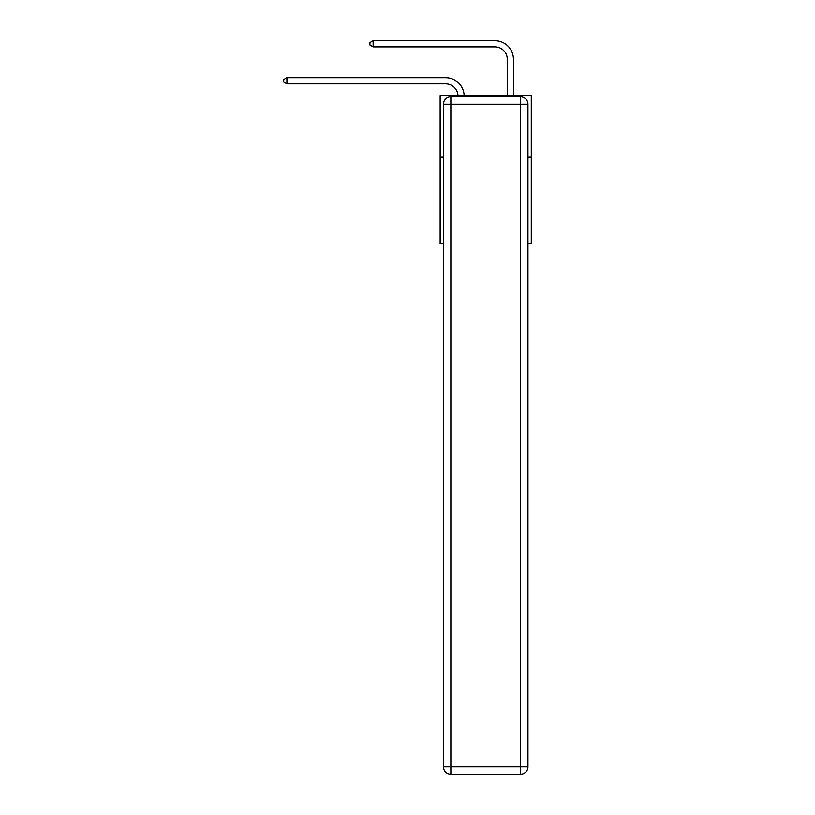<?xml version="1.0" encoding="UTF-8"?>
<svg xmlns="http://www.w3.org/2000/svg" width="815" height="815" viewBox="0 0 815 815"><rect width="100%" height="100%" fill="white"/><g stroke="black" fill="none" stroke-linecap="round" stroke-linejoin="round"><path stroke-width="1.22" d="M443.462 157.193L440.141 157.193L440.141 95.61L531.278 95.61L531.278 243.41L527.957 243.41M440.141 157.193L440.141 243.41L443.462 243.41M531.278 157.193L527.957 157.193M445.683 83.853A12.317 12.317 178.8 0 1 457.989 95.61A12.317 12.317 0 0 0 445.683 83.853L286.921 83.853L283.722 82.009L283.722 79.544L286.921 77.7L445.683 77.7A18.47 18.47 -1.2 0 1 464.143 95.61M507.266 95.61L507.266 59.22A12.317 12.317 0 0 0 494.95 46.903L373.138 46.903L369.939 45.059L369.939 42.594L373.138 40.75L494.95 40.75A18.47 18.47 0 0 1 513.419 59.22L513.419 95.61M450.858 96.842L520.561 96.842A7.386 7.386 0 0 1 527.957 104.228L527.957 766.864A7.386 7.386 0 0 1 520.561 774.25L450.858 774.25L450.858 766.864L520.561 766.864L520.561 104.228L450.858 104.228L450.858 766.864L443.462 766.864L443.462 104.228L450.858 104.228L450.858 96.842A7.386 7.386 0 0 0 443.462 104.228A7.386 7.386 0 0 1 450.858 96.842M443.462 766.864A7.386 7.386 0 0 0 450.858 774.25A7.386 7.386 0 0 1 443.462 766.864M507.266 59.22A12.317 12.317 0 0 0 494.95 46.903A12.317 12.317 0 0 1 507.266 59.22A12.317 12.317 0 0 0 494.95 46.903A12.317 12.317 0 0 1 507.266 59.22A12.317 12.317 0 0 0 494.95 46.903A12.317 12.317 0 0 1 507.266 59.22A12.317 12.317 0 0 0 494.95 46.903A12.317 12.317 0 0 1 507.266 59.22A12.317 12.317 0 0 0 494.95 46.903A12.317 12.317 0 0 1 507.266 59.22A12.317 12.317 0 0 0 494.95 46.903A12.317 12.317 0 0 1 507.266 59.22A12.317 12.317 0 0 0 494.95 46.903A12.317 12.317 0 0 1 507.266 59.22A12.317 12.317 0 0 0 494.95 46.903A12.317 12.317 0 0 1 507.266 59.22A12.317 12.317 0 0 0 494.95 46.903A12.317 12.317 0 0 1 507.266 59.22A12.317 12.317 0 0 0 494.95 46.903M373.138 46.903L373.138 40.75L494.95 40.75M286.921 77.7L286.921 83.853M520.561 774.25A7.386 7.386 0 0 0 527.957 766.864L520.561 766.864L520.561 774.25M527.957 104.228A7.386 7.386 0 0 0 520.561 96.842L520.561 104.228L527.957 104.228"/></g></svg>
